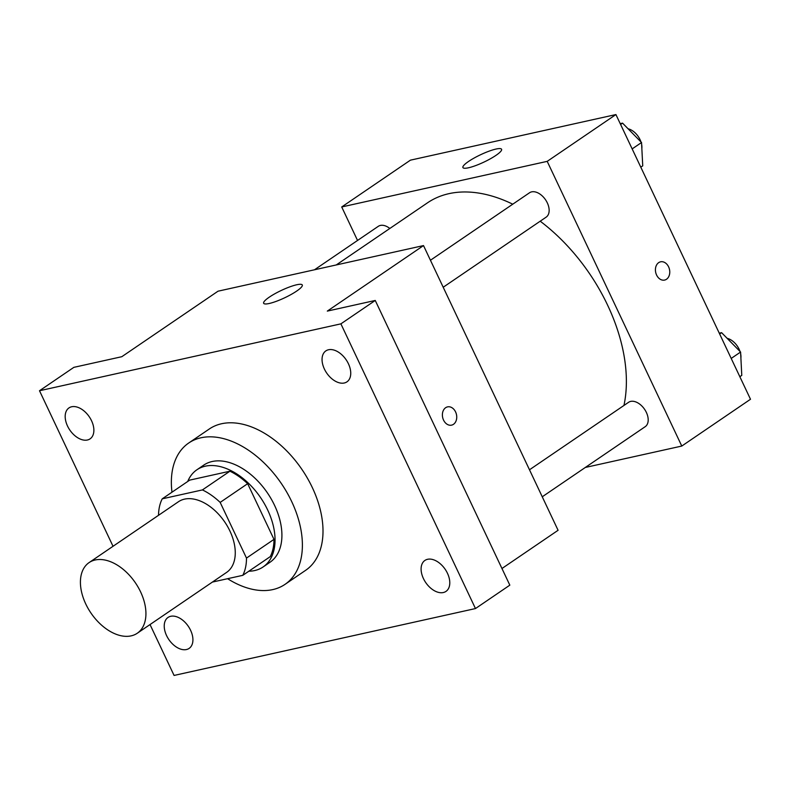 <?xml version="1.0" encoding="UTF-8"?>
<svg xmlns="http://www.w3.org/2000/svg" width="790" height="790" viewBox="0 0 790 790"><rect width="100%" height="100%" fill="white"/><g stroke="black" fill="none" stroke-linecap="round" stroke-linejoin="round"><path stroke-width="1.19" d="M140.571 591.838A42.759 26.88 55.7 0 1 137.243 633.264A42.759 26.88 55.7 0 1 90.959 613.04A42.759 26.88 55.7 0 1 89.112 562.579A42.759 26.88 55.7 0 1 140.571 591.838M89.112 562.579L178.441 501.739A42.759 26.88 55.7 0 1 229.91 530.999A42.759 26.88 55.7 0 1 226.572 572.424L137.243 633.264M162.227 498.836L189.709 480.123L229.91 471.205L202.418 489.919L162.227 498.836A57.423 36.093 55.7 0 0 158.523 515.307M212.411 582.072L242.797 575.327A57.423 36.093 55.7 0 0 246.49 558.086L220.173 502.401A57.423 36.093 55.7 0 0 202.418 489.919M246.49 558.086L273.982 539.373A57.423 36.093 55.7 0 1 270.279 556.614L242.797 575.327M273.982 539.373L247.655 483.678L220.173 502.401M229.91 471.205A57.423 36.093 55.7 0 1 247.655 483.678M248.82 571.219A58.796 36.952 -124.3 0 0 254.666 570.558A58.796 36.952 -124.3 0 0 263.09 566.963A58.796 36.952 -124.3 0 0 260.542 497.562A58.796 36.952 -124.3 0 0 196.908 469.774A58.796 36.952 -124.3 0 0 187.714 481.485M196.908 469.774L203.781 465.093A58.796 36.952 55.7 0 1 274.545 505.324A58.796 36.952 55.7 0 1 269.963 562.283L263.09 566.963M171.983 492.19A85.517 53.75 55.7 0 1 188.731 443.002A85.517 53.75 55.7 0 1 291.668 501.522A85.517 53.75 55.7 0 1 285.002 584.373A85.517 53.75 55.7 0 1 227.589 578.705M188.731 443.002L209.35 428.96A85.517 53.75 55.7 0 1 312.287 487.489A85.517 53.75 55.7 0 1 305.621 570.331L285.002 584.373M71.663 406.761A18.733 11.771 55.7 0 1 90.475 418.7A18.733 11.771 55.7 0 1 90.07 438.865A18.733 11.771 55.7 0 1 69.797 430.007A18.733 11.771 55.7 0 1 68.987 407.907A18.733 11.771 55.7 0 1 71.663 406.761M328.531 349.753A18.733 11.771 55.7 0 1 347.343 361.692A18.733 11.771 55.7 0 1 346.938 381.856A18.733 11.771 55.7 0 1 326.665 372.999A18.733 11.771 55.7 0 1 325.855 350.898A18.733 11.771 55.7 0 1 328.531 349.753M427.588 559.29A18.733 11.771 55.7 0 1 446.39 571.229A18.733 11.771 55.7 0 1 445.985 591.394A18.733 11.771 55.7 0 1 425.711 582.536A18.733 11.771 55.7 0 1 424.901 560.436A18.733 11.771 55.7 0 1 427.588 559.29M170.719 616.289A18.733 11.771 55.7 0 1 189.521 628.238A18.733 11.771 55.7 0 1 189.116 648.402A18.733 11.771 55.7 0 1 168.843 639.544A18.733 11.771 55.7 0 1 168.033 617.444A18.733 11.771 55.7 0 1 170.719 616.289M150.021 624.554L174.077 675.44L475.471 608.557L340.895 323.851L39.5 390.744L113.029 546.285M501.956 568.504L558.086 530.288L423.509 245.581L327.307 311.102L375.25 300.457L509.827 585.153L475.471 608.557M375.25 300.457L340.895 323.851M423.509 245.581L218.02 291.194L121.808 356.705L73.855 367.35L39.5 390.744M296.665 291.085A21.379 4.039 154.7 0 1 276.332 301.316A21.379 4.039 154.7 0 1 263.643 303.261A21.379 4.039 154.7 0 1 281.24 290.473A21.379 4.039 154.7 0 1 302.293 284.993A21.379 4.039 154.7 0 1 296.665 291.085M447.535 406.88A9.352 7.061 -102.5 0 1 455.573 411.916A9.352 7.061 -102.5 0 1 451.594 425.139A9.352 7.061 -102.5 0 1 442.676 417.545A9.352 7.061 -102.5 0 1 447.545 406.88A9.352 7.061 -102.5 0 1 455.583 411.916A9.352 7.061 -102.5 0 1 451.594 425.139M540.202 221.2A149.656 94.069 55.7 0 1 607.638 305.226A149.656 94.069 55.7 0 1 623.952 405.458M336.254 264.946L427.509 202.813A149.656 94.069 55.7 0 1 512.759 204.195M443.2 287.244L546.147 217.151A14.753 9.273 -124.3 0 0 545.505 199.732A14.753 9.273 -124.3 0 0 529.537 192.76L430.441 260.246M529.488 469.783L628.593 402.298A14.753 9.273 55.7 0 1 646.348 412.39A14.753 9.273 55.7 0 1 645.193 426.689L542.256 496.782M314.479 269.785L378.291 226.325A14.753 9.273 55.7 0 1 389.826 228.468M585.311 467.463L681.78 446.054L547.203 161.358L341.715 206.96L357.544 240.456M341.715 206.96L410.425 160.163L615.924 114.56L750.5 399.256L681.78 446.054M615.924 114.56L547.203 161.358M495.952 155.383A21.379 4.039 154.7 0 1 475.62 165.604A21.379 4.039 154.7 0 1 462.92 167.559A21.379 4.039 154.7 0 1 480.527 154.761A21.379 4.039 154.7 0 1 501.581 149.28A21.379 4.039 154.7 0 1 495.952 155.383M660.568 261.816A9.352 7.061 -102.5 0 1 668.607 266.852A9.352 7.061 -102.5 0 1 664.627 280.075A9.352 7.061 -102.5 0 1 655.71 272.471A9.352 7.061 -102.5 0 1 660.568 261.816A9.352 7.061 -102.5 0 1 668.607 266.852A9.352 7.061 -102.5 0 1 664.617 280.075M640.789 167.164L642.734 165.841L641.539 142.516L622.55 123.131L620.219 123.655M641.539 142.516L632.158 148.905M622.55 123.131L620.604 124.455M628.07 128.77A14.753 9.273 55.7 0 1 640.068 139.682A14.753 9.273 55.7 0 1 640.986 141.943M641.638 144.402A14.753 9.273 55.7 0 1 641.845 148.5M739.835 376.702L741.78 375.378L740.586 352.044L721.596 332.669L719.265 333.183M740.586 352.044L731.204 358.433M721.596 332.669L719.651 333.992M727.116 338.308A14.753 9.273 55.7 0 1 739.114 349.219A14.753 9.273 55.7 0 1 740.033 351.481M740.684 353.93A14.753 9.273 55.7 0 1 740.892 358.038"/></g></svg>
